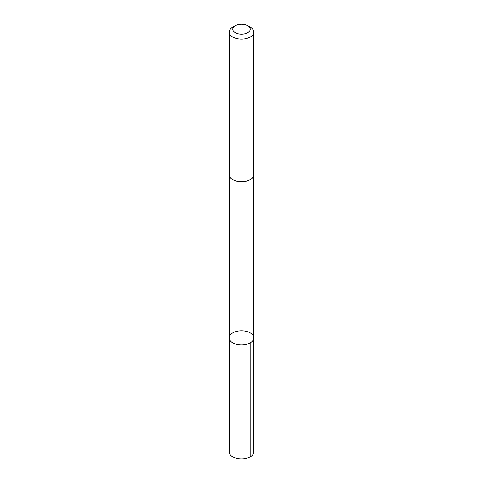 <?xml version="1.0" encoding="UTF-8"?>
<svg xmlns="http://www.w3.org/2000/svg" width="483" height="483" viewBox="0 0 483 483"><rect width="100%" height="100%" fill="white"/><g stroke="black" fill="none" stroke-linecap="round" stroke-linejoin="round"><path stroke-width="0.72" d="M252.808 335.154A12.25 7.076 180 0 1 253.75 337.877A12.25 7.076 180 0 1 241.5 344.953A12.25 7.076 180 0 1 229.25 337.877A12.25 7.076 180 0 1 239.097 330.94A12.25 7.076 180 0 1 252.808 335.154M229.25 451.913A12.25 7.076 0 0 0 230.192 454.636A12.25 7.076 0 0 0 243.903 458.85A12.25 7.076 0 0 0 253.75 451.913L253.75 337.877A12.25 7.076 180 0 1 241.5 344.953A12.25 7.076 180 0 1 229.25 337.877L229.25 451.913M235.336 25.623L232.836 27.066A12.25 7.076 0 0 0 229.25 32.071L229.25 174.695A12.25 7.076 0 0 0 230.192 177.418A12.25 7.076 0 0 0 243.903 181.632A12.25 7.076 0 0 0 253.75 174.695L253.75 32.071A12.25 7.076 0 0 0 250.164 27.066L247.664 25.623A8.718 5.029 0 0 0 235.336 25.623A8.718 5.029 0 0 0 233.458 31.117A8.718 5.029 0 0 0 246.348 33.363A8.718 5.029 0 0 0 247.664 25.623M229.25 32.071A12.25 7.076 0 0 0 230.192 34.794A12.25 7.076 0 0 0 243.903 39.008A12.25 7.076 0 0 0 253.75 32.071M250.164 342.876L250.164 456.918M229.25 174.858L229.25 337.877M253.75 174.858L253.75 337.877"/></g></svg>
